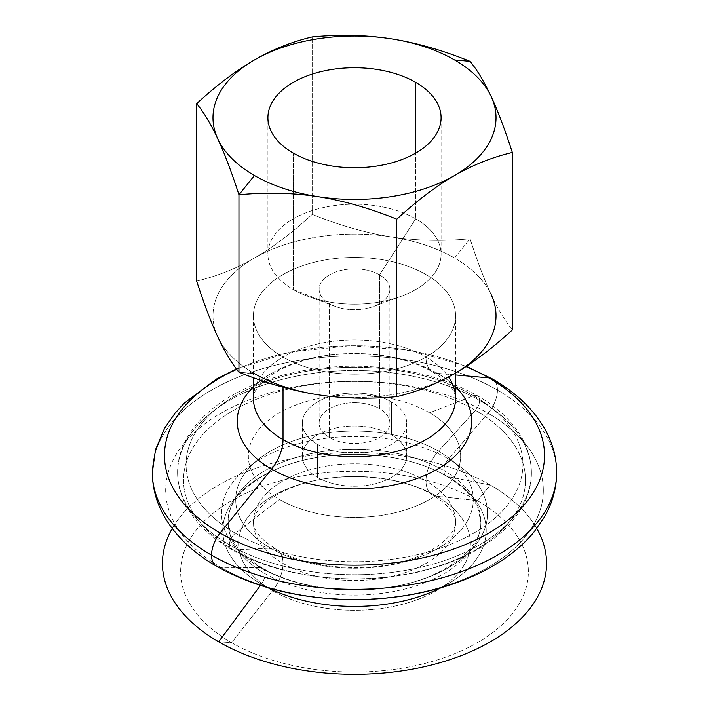 <?xml version="1.0" encoding="UTF-8"?>
<svg xmlns="http://www.w3.org/2000/svg" width="709" height="709" viewBox="0 0 709 709"><rect width="100%" height="100%" fill="white"/><g stroke="black" fill="none" stroke-linecap="round" stroke-linejoin="round"><path stroke-width="0.53" stroke-dasharray="3.54 2.66" d="M229.415 544.84A176.895 102.131 180 0 1 177.605 472.628A176.895 102.131 180 0 1 286.808 378.269A176.895 102.131 180 0 1 479.585 400.408A10.112 5.84 120 0 0 477.494 395.782A10.112 5.84 120 0 0 473.594 395.728A168.423 97.239 0 0 0 235.406 395.728A168.423 97.239 0 0 0 235.406 533.239A10.112 5.84 120 0 0 229.415 544.84A10.112 5.84 -60 0 1 235.406 533.239A168.423 97.239 0 0 0 473.594 533.239A168.423 97.239 0 0 0 473.594 395.728A10.112 5.84 -60 0 1 477.494 395.782A10.112 5.84 -60 0 1 479.585 400.408A176.895 102.131 180 0 1 531.395 472.628A176.895 102.131 180 0 1 422.192 566.987A176.895 102.131 180 0 1 229.415 544.84A176.895 102.131 0 0 0 422.192 566.987A176.895 102.131 0 0 0 531.395 472.628A176.895 102.131 0 0 0 479.585 400.408A10.112 5.84 -60 0 1 475.411 410.325L438.499 451.137A118.793 68.587 0 0 0 270.501 451.137A118.793 68.587 0 0 0 270.501 548.128A30.327 17.512 -60 0 1 276.74 549.528A30.327 17.512 -60 0 1 283.024 563.416A101.086 58.36 180 0 1 253.414 522.152A101.086 58.36 180 0 1 315.815 468.232A101.086 58.36 180 0 1 425.976 480.879A30.327 17.512 -60 0 1 438.499 451.137A30.327 17.512 120 0 0 425.976 480.879A101.086 58.36 180 0 1 455.586 522.152A101.086 58.36 180 0 1 393.185 576.062A101.086 58.36 180 0 1 283.024 563.416A30.327 17.512 120 0 0 276.74 549.528A30.327 17.512 120 0 0 270.501 548.128A118.793 68.587 0 0 0 438.499 548.128A118.793 68.587 0 0 0 438.499 451.137A118.793 68.587 180 0 1 438.499 548.128A118.793 68.587 180 0 1 270.501 548.128L233.589 549.936A170.993 98.719 0 0 0 475.411 549.936A170.993 98.719 0 0 0 475.411 410.325A170.993 98.719 180 0 1 475.411 549.936A170.993 98.719 180 0 1 233.589 549.936A10.112 5.84 -60 0 1 231.506 549.475A10.112 5.84 -60 0 1 229.415 544.84A10.112 5.84 120 0 0 231.506 549.475A10.112 5.84 120 0 0 233.589 549.936A170.993 98.719 180 0 1 233.589 410.325A170.993 98.719 180 0 1 475.411 410.325A10.112 5.84 120 0 0 479.585 400.408A176.895 102.131 0 0 0 286.808 378.269A176.895 102.131 0 0 0 177.605 472.628A176.895 102.131 0 0 0 229.415 544.84M497.452 390.092A202.162 116.719 0 0 0 277.13 364.789A202.162 116.719 0 0 0 152.338 472.628A202.162 116.719 180 0 1 277.13 364.789A202.162 116.719 180 0 1 497.452 390.092A24.257 14.003 120 0 0 492.427 378.987A24.257 14.003 -60 0 1 497.452 390.092A202.162 116.719 180 0 1 556.662 472.628A202.162 116.719 0 0 0 497.452 390.092A24.257 14.003 -60 0 1 488.022 413.223A188.833 109.026 180 0 1 488.022 567.404A188.833 109.026 180 0 1 220.978 567.404L260.442 567.608A133.017 76.802 180 0 1 260.442 458.998A133.017 76.802 180 0 1 448.558 458.998A12.133 7.001 120 0 0 443.843 470.563A126.353 72.947 0 0 0 306.146 454.753A126.353 72.947 0 0 0 228.147 522.152A126.353 72.947 0 0 0 265.157 573.732A12.133 7.001 120 0 0 262.64 568.175A12.133 7.001 120 0 0 260.442 567.608A12.133 7.001 -60 0 1 262.64 568.175A12.133 7.001 -60 0 1 265.157 573.732A126.353 72.947 0 0 0 402.854 589.542A126.353 72.947 0 0 0 480.853 522.152A126.353 72.947 0 0 0 443.843 470.563A12.133 7.001 -60 0 1 448.558 458.998A133.017 76.802 180 0 1 448.558 567.608A133.017 76.802 180 0 1 260.442 567.608A133.017 76.802 0 0 0 448.558 567.608A133.017 76.802 0 0 0 448.558 458.998L488.022 413.223A24.257 14.003 120 0 0 497.452 390.092M236.735 369.362A190.021 109.709 180 0 1 465.928 366.597A190.021 109.709 0 0 0 236.735 369.362M238.951 372.207L254.434 373.59L238.951 372.207M454.566 258.041L470.049 238.782C477.414 261.524 484.469 280.144 491.195 294.669A141.516 81.703 0 0 0 454.566 258.041A141.516 81.703 0 0 0 391.129 236.895C416.236 240.759 442.54 241.388 470.049 238.782L454.566 258.041A141.516 81.703 180 0 1 491.195 294.669C497.922 309.142 504.968 320.885 512.341 329.907C504.968 320.885 497.922 309.142 491.195 294.669C484.469 280.144 477.414 261.524 470.049 238.782L470.049 61.337L470.049 238.782C442.54 241.388 416.236 240.759 391.129 236.895A141.516 81.703 180 0 1 454.566 258.041M329.481 437.55L329.481 303.718A35.379 20.428 0 0 0 368.042 308.149A35.379 20.428 0 0 0 389.879 289.281A35.379 20.428 0 0 0 379.519 274.835L379.519 408.668A35.379 20.428 180 0 1 389.879 423.105A35.379 20.428 180 0 1 368.042 441.982A35.379 20.428 180 0 1 329.481 437.55A35.379 20.428 180 0 1 319.121 423.105A35.379 20.428 180 0 1 340.958 404.236A35.379 20.428 180 0 1 379.519 408.668L379.519 274.835A35.379 20.428 180 0 1 373.546 306.492A35.379 20.428 180 0 1 335.454 306.492A35.379 20.428 180 0 1 329.481 303.718L293.269 289.538A86.587 49.993 0 0 0 307.883 296.318A86.587 49.993 0 0 0 401.117 296.318A86.587 49.993 0 0 0 415.731 218.842L379.519 274.835L415.731 218.842A86.587 49.993 180 0 1 441.087 254.194A86.587 49.993 180 0 1 387.637 300.377A86.587 49.993 180 0 1 293.269 289.538L293.269 153.082L293.269 289.538A86.587 49.993 180 0 1 267.913 254.194A86.587 49.993 180 0 1 321.363 208.012A86.587 49.993 180 0 1 415.731 218.842L415.731 153.082L415.731 218.842A86.587 49.993 0 0 0 293.269 218.842A86.587 49.993 0 0 0 293.269 289.538L329.481 303.718A35.379 20.428 180 0 1 329.481 274.835A35.379 20.428 180 0 1 379.519 274.835A35.379 20.428 0 0 0 340.958 270.404A35.379 20.428 0 0 0 319.121 289.281A35.379 20.428 0 0 0 329.481 303.718L329.481 437.55A35.379 20.428 0 0 0 379.519 437.55A35.379 20.428 0 0 0 379.519 408.668A35.379 20.428 0 0 0 329.481 408.668A35.379 20.428 0 0 0 329.481 437.55M279.452 499.455L235.406 533.239A168.423 97.239 180 0 1 235.406 395.728A168.423 97.239 180 0 1 473.594 395.728L429.548 412.789A106.137 61.275 0 0 0 279.452 412.789A106.137 61.275 0 0 0 279.452 499.455A106.137 61.275 0 0 0 429.548 499.455A106.137 61.275 0 0 0 429.548 412.789L473.594 395.728A168.423 97.239 180 0 1 473.594 533.239A168.423 97.239 180 0 1 235.406 533.239L279.452 499.455A106.137 61.275 180 0 1 279.452 412.789A106.137 61.275 180 0 1 429.548 412.789A106.137 61.275 180 0 1 429.548 499.455A106.137 61.275 180 0 1 279.452 499.455M317.614 444.401L317.614 477.414A52.165 30.115 180 0 1 302.335 456.117A52.165 30.115 180 0 1 334.542 428.298A52.165 30.115 180 0 1 391.386 434.83L391.386 401.817A52.165 30.115 0 0 0 334.542 395.285A52.165 30.115 0 0 0 302.335 423.105A52.165 30.115 0 0 0 317.614 444.401A52.165 30.115 0 0 0 374.458 450.933A52.165 30.115 0 0 0 406.665 423.105A52.165 30.115 0 0 0 391.386 401.817L391.386 434.83A52.165 30.115 180 0 1 406.665 456.117A52.165 30.115 180 0 1 374.458 483.946A52.165 30.115 180 0 1 317.614 477.414L317.614 444.401A52.165 30.115 180 0 1 317.614 401.817A52.165 30.115 180 0 1 391.386 401.817A52.165 30.115 180 0 1 391.386 444.401A52.165 30.115 180 0 1 317.614 444.401M253.414 398.343C252.767 393.22 257.278 386.494 266.947 378.172C276.696 370.373 290.566 364.063 308.548 359.233C323.038 355.546 338.379 353.694 354.58 353.658C386.228 354.19 412.257 360.261 432.676 371.888L442.15 378.252C447.547 382.683 451.172 386.635 453.033 390.101C454.354 391.909 455.196 394.656 455.586 398.343A101.086 58.36 0 0 0 425.976 357.079A32.348 18.673 120 0 0 432.676 371.888A32.348 18.673 120 0 0 437.426 373.351L455.586 374.955L437.426 373.351A117.277 67.71 0 0 0 253.414 386.901A117.277 67.71 180 0 1 437.426 373.351A117.277 67.71 180 0 1 455.586 386.901A117.277 67.71 0 0 0 437.426 373.351A32.348 18.673 -60 0 1 432.676 371.888A32.348 18.673 -60 0 1 425.976 357.079L425.976 274.543A101.086 58.36 180 0 1 455.586 315.815A101.086 58.36 180 0 1 393.185 369.735A101.086 58.36 180 0 1 283.024 357.079L283.024 387.211L283.024 357.079A101.086 58.36 180 0 1 253.414 315.815A101.086 58.36 180 0 1 315.815 261.896A101.086 58.36 180 0 1 425.976 274.543L425.976 357.079A101.086 58.36 0 0 0 315.815 344.432A101.086 58.36 0 0 0 253.414 398.343A101.086 58.36 180 0 1 315.815 344.432A101.086 58.36 180 0 1 425.976 357.079A101.086 58.36 180 0 1 448.54 376.949M260.416 585.43L261.355 584.154A131.723 76.049 180 0 1 261.355 476.599A131.723 76.049 180 0 1 447.645 476.599L490.309 485.009A192.059 110.888 0 0 0 172.216 528.497A192.059 110.888 180 0 1 490.309 485.009A192.059 110.888 180 0 1 536.784 528.497A192.059 110.888 0 0 0 490.309 485.009L477.441 500.687L490.309 485.009L447.645 476.599A12.133 7.001 -60 0 1 446.36 476.12A12.133 7.001 -60 0 1 443.843 470.563A126.353 72.947 180 0 1 480.853 522.152A126.353 72.947 180 0 1 402.854 589.542A126.353 72.947 180 0 1 265.157 573.732A12.133 7.001 -60 0 1 261.355 584.154A131.723 76.049 0 0 0 268.073 587.761A131.723 76.049 180 0 1 261.355 584.154A12.133 7.001 120 0 0 265.157 573.732A126.353 72.947 180 0 1 228.147 522.152A126.353 72.947 180 0 1 306.146 454.753A126.353 72.947 180 0 1 443.843 470.563A12.133 7.001 120 0 0 446.36 476.12A12.133 7.001 120 0 0 447.645 476.599A131.723 76.049 0 0 0 261.355 476.599A131.723 76.049 0 0 0 261.355 584.154L260.416 585.43M218.691 641.822L231.559 642.646A173.865 100.377 0 0 0 477.441 642.646A173.865 100.377 0 0 0 477.441 500.687L436.434 496.105A115.868 66.894 0 0 0 272.566 496.105A115.868 66.894 0 0 0 272.566 590.712L231.559 642.646A173.865 100.377 180 0 1 231.559 500.687A173.865 100.377 180 0 1 477.441 500.687A173.865 100.377 180 0 1 477.441 642.646A173.865 100.377 180 0 1 231.559 642.646L272.566 590.712A30.327 17.512 120 0 0 283.024 563.416A101.086 58.36 0 0 0 393.185 576.062A101.086 58.36 0 0 0 455.586 522.152A101.086 58.36 0 0 0 425.976 480.879A30.327 17.512 120 0 0 432.26 494.767A30.327 17.512 120 0 0 436.434 496.105A115.868 66.894 180 0 1 436.434 590.712A115.868 66.894 180 0 1 272.566 590.712A115.868 66.894 180 0 1 272.566 496.105A115.868 66.894 180 0 1 436.434 496.105A30.327 17.512 -60 0 1 432.26 494.767A30.327 17.512 -60 0 1 425.976 480.879A101.086 58.36 0 0 0 315.815 468.232A101.086 58.36 0 0 0 253.414 522.152A101.086 58.36 0 0 0 283.024 563.416A30.327 17.512 -60 0 1 272.566 590.712A115.868 66.894 0 0 0 436.434 590.712A115.868 66.894 0 0 0 436.434 496.105L477.441 500.687A173.865 100.377 0 0 0 231.559 500.687A173.865 100.377 0 0 0 231.559 642.646L218.691 641.822M216.573 566.269A24.257 14.003 120 0 0 220.978 567.404A188.833 109.026 0 0 0 488.022 567.404A188.833 109.026 0 0 0 488.022 413.223A188.833 109.026 0 0 0 220.978 413.223A188.833 109.026 0 0 0 220.978 567.404A188.833 109.026 180 0 1 220.978 413.223A188.833 109.026 180 0 1 488.022 413.223L448.558 458.998A133.017 76.802 0 0 0 260.442 458.998A133.017 76.802 0 0 0 260.442 567.608L220.978 567.404M440.936 587.761A131.723 76.049 0 0 0 447.645 476.599A131.723 76.049 180 0 1 440.936 587.761M233.589 549.936L270.501 548.128A118.793 68.587 180 0 1 270.501 451.137A118.793 68.587 180 0 1 438.499 451.137L475.411 410.325A170.993 98.719 0 0 0 233.589 410.325A170.993 98.719 0 0 0 233.589 549.936M217.805 336.961A141.516 81.703 0 0 0 254.434 373.59A141.516 81.703 180 0 1 217.805 336.961A141.516 81.703 180 0 1 254.434 258.041A141.516 81.703 180 0 1 391.129 236.895A141.516 81.703 0 0 0 254.434 258.041A141.516 81.703 0 0 0 217.805 336.961M454.566 373.59A141.516 81.703 180 0 1 317.871 394.736A141.516 81.703 0 0 0 454.566 373.59M283.024 357.079A101.086 58.36 0 0 0 425.976 357.079A101.086 58.36 0 0 0 425.976 274.543A101.086 58.36 0 0 0 283.024 274.543A101.086 58.36 0 0 0 283.024 357.079M196.659 281.074C216.794 276.306 236.053 268.631 254.434 258.041C272.814 247.406 292.073 232.844 312.208 214.366C339.708 225.48 366.021 232.986 391.129 236.895C366.021 232.986 339.708 225.48 312.208 214.366L312.208 36.921L312.208 214.366C292.073 232.844 272.814 247.406 254.434 258.041C236.053 268.631 216.794 276.306 196.659 281.074M317.614 477.414A52.165 30.115 0 0 0 391.386 477.414A52.165 30.115 0 0 0 391.386 434.83A52.165 30.115 0 0 0 317.614 434.83A52.165 30.115 0 0 0 317.614 477.414M177.605 472.628C177.241 431.134 217.681 393.894 275.704 377.197C300.474 369.947 326.663 366.296 354.296 366.225C401.79 366.544 442.859 376.399 477.494 395.782C497.301 407.223 511.933 420.951 521.399 436.983C528.01 448.389 531.342 460.265 531.395 472.628C531.768 514.317 490.938 551.699 432.49 568.29C367.572 587.814 283.201 580.086 231.506 549.475C211.486 537.909 196.748 524.004 187.3 507.759C180.884 496.504 177.658 484.796 177.605 472.628M236.416 368.937L290.699 351.948L350.733 345.673L411.123 350.583L466.38 366.305M228.147 522.152L231.178 536.474C235.858 547.853 246.342 558.417 262.64 568.175C294.288 586.928 346.276 594.824 391.022 586.981C446.315 578.535 482.971 546.71 480.853 522.152L477.866 507.928C473.213 496.513 462.711 485.913 446.36 476.12C414.792 457.411 362.981 449.506 318.297 457.261C262.853 465.645 226.02 497.532 228.147 522.152M253.414 522.152C253.21 526.362 255.754 536.873 276.74 549.528C309.018 569.593 374.582 573.971 415.571 557.327C426.463 553.135 435.202 548.403 441.796 543.112L448.637 536.757L452.085 532.308C454.637 528.072 455.807 524.687 455.586 522.152C455.772 517.995 453.406 507.555 432.26 494.767C400.009 474.72 334.524 470.324 293.535 486.932C282.634 491.115 273.869 495.848 267.258 501.13L260.433 507.458L256.853 512.084C254.345 516.267 253.202 519.626 253.414 522.152M389.879 289.281L389.879 423.105M307.883 296.318L335.454 306.492M401.117 296.318L373.546 306.492M441.087 117.729L441.087 254.194M302.335 456.117L302.335 423.105M253.414 315.815L253.414 377.72M455.586 372.996L455.586 315.815M406.665 423.105L406.665 456.117M267.913 254.194L267.913 117.729M319.121 423.105L319.121 289.281"/><path stroke-width="1.06" d="M220.978 567.404A24.257 14.003 -60 0 1 216.573 566.269C193.504 553.047 176.186 536.651 164.621 517.074C156.529 503.044 152.435 488.235 152.338 472.628A202.162 116.719 0 0 0 211.548 555.165A24.257 14.003 -60 0 1 220.136 533.044A190.021 109.709 180 0 1 236.735 369.362A190.021 109.709 0 0 0 220.136 533.044A24.257 14.003 120 0 0 211.548 555.165A202.162 116.719 0 0 0 431.87 580.458A202.162 116.719 0 0 0 556.662 472.628A202.162 116.719 180 0 1 431.87 580.458A202.162 116.719 180 0 1 211.548 555.165A24.257 14.003 120 0 0 216.573 566.269A24.257 14.003 -60 0 1 211.548 555.165A202.162 116.719 180 0 1 152.338 472.628L155.475 449.825L164.612 428.201L174.972 413.267L184.26 403.137L216.272 379.164L236.416 368.937M465.928 366.597A190.021 109.709 180 0 1 488.864 377.888A24.257 14.003 -60 0 1 492.427 378.987A24.257 14.003 120 0 0 488.864 377.888A190.021 109.709 180 0 1 488.864 533.044A190.021 109.709 180 0 1 220.136 533.044L271.574 469.11A117.277 67.71 0 0 0 426.269 474.773A117.277 67.71 0 0 0 455.586 386.901A117.277 67.71 180 0 1 426.269 474.773A117.277 67.71 180 0 1 271.574 469.11A117.277 67.71 180 0 1 253.414 386.901A117.277 67.71 0 0 0 271.574 469.11L220.136 533.044A190.021 109.709 0 0 0 488.864 533.044A190.021 109.709 0 0 0 488.864 377.888A190.021 109.709 0 0 0 465.928 366.597M454.566 59.955L470.049 61.337C442.54 50.233 416.236 42.717 391.129 38.809A141.516 81.703 180 0 1 454.566 59.955A141.516 81.703 180 0 1 491.195 96.584C484.469 82.111 477.414 70.359 470.049 61.337L454.566 59.955A141.516 81.703 0 0 0 391.129 38.809C366.021 34.954 339.708 34.324 312.208 36.921C292.073 41.689 272.814 49.364 254.434 59.955C236.053 70.59 216.794 85.151 196.659 103.638C204.032 112.66 211.078 124.403 217.805 138.875C224.531 153.401 231.586 172.021 238.951 194.762L254.434 175.504A141.516 81.703 180 0 1 217.805 138.875A141.516 81.703 180 0 1 254.434 59.955A141.516 81.703 180 0 1 391.129 38.809C416.236 42.717 442.54 50.233 470.049 61.337C477.414 70.359 484.469 82.111 491.195 96.584A141.516 81.703 180 0 1 454.566 175.504C472.947 164.913 492.206 157.238 512.341 152.47C504.968 129.729 497.922 111.1 491.195 96.584C497.922 111.1 504.968 129.729 512.341 152.47C492.206 157.238 472.947 164.913 454.566 175.504A141.516 81.703 180 0 1 317.871 196.65A141.516 81.703 180 0 1 254.434 175.504L238.951 194.762C266.46 192.157 292.764 192.786 317.871 196.65C342.979 200.558 369.292 208.065 396.792 219.178C416.927 200.7 436.186 186.139 454.566 175.504C436.186 186.139 416.927 200.7 396.792 219.178L396.792 396.623C416.927 391.855 436.186 384.172 454.566 373.59C472.947 362.955 492.206 348.394 512.341 329.907L512.341 152.47L512.341 329.907C492.206 348.394 472.947 362.955 454.566 373.59C436.186 384.172 416.927 391.855 396.792 396.623L396.792 219.178C369.292 208.065 342.979 200.558 317.871 196.65C292.764 192.786 266.46 192.157 238.951 194.762L238.951 372.207C231.586 363.185 224.531 351.434 217.805 336.961C224.531 351.434 231.586 363.185 238.951 372.207C266.46 383.312 292.764 390.827 317.871 394.736C292.764 390.827 266.46 383.312 238.951 372.207L238.951 194.762C231.586 172.021 224.531 153.401 217.805 138.875C211.078 124.403 204.032 112.66 196.659 103.638L196.659 281.074C204.032 303.815 211.078 322.444 217.805 336.961C211.078 322.444 204.032 303.815 196.659 281.074L196.659 103.638C216.794 85.151 236.053 70.59 254.434 59.955C272.814 49.364 292.073 41.689 312.208 36.921C339.708 34.324 366.021 34.954 391.129 38.809A141.516 81.703 0 0 0 254.434 59.955A141.516 81.703 0 0 0 217.805 138.875A141.516 81.703 0 0 0 254.434 175.504A141.516 81.703 0 0 0 317.871 196.65A141.516 81.703 0 0 0 454.566 175.504A141.516 81.703 0 0 0 491.195 96.584A141.516 81.703 0 0 0 454.566 59.955M254.434 373.59A141.516 81.703 0 0 0 317.871 394.736A141.516 81.703 180 0 1 254.434 373.59M293.269 153.082A86.587 49.993 0 0 0 387.637 163.921A86.587 49.993 0 0 0 441.087 117.729A86.587 49.993 0 0 0 415.731 82.386L415.731 153.082L415.731 82.386A86.587 49.993 0 0 0 321.363 71.547A86.587 49.993 0 0 0 267.913 117.729A86.587 49.993 0 0 0 293.269 153.082A86.587 49.993 180 0 1 293.269 82.386A86.587 49.993 180 0 1 415.731 82.386A86.587 49.993 180 0 1 415.731 153.082A86.587 49.993 180 0 1 293.269 153.082M283.024 439.615L283.024 387.211L283.024 439.615A32.348 18.673 -60 0 1 271.574 469.11A32.348 18.673 120 0 0 283.024 439.615A101.086 58.36 180 0 1 253.414 398.343A101.086 58.36 0 0 0 283.024 439.615A101.086 58.36 0 0 0 393.185 452.262A101.086 58.36 0 0 0 455.586 398.343A101.086 58.36 180 0 1 393.185 452.262A101.086 58.36 180 0 1 283.024 439.615M448.54 376.949A101.086 58.36 180 0 1 455.586 398.343L455.586 372.996M455.586 374.955L488.864 377.888L455.586 374.955M218.691 641.822L260.416 585.43L218.691 641.822A192.059 110.888 180 0 1 172.216 528.497A192.059 110.888 0 0 0 218.691 641.822A192.059 110.888 0 0 0 455.355 657.784A192.059 110.888 0 0 0 536.784 528.497A192.059 110.888 180 0 1 455.355 657.784A192.059 110.888 180 0 1 218.691 641.822M268.073 587.761A131.723 76.049 0 0 0 440.936 587.761A131.723 76.049 180 0 1 268.073 587.761M491.195 294.669A141.516 81.703 180 0 1 454.566 373.59A141.516 81.703 0 0 0 491.195 294.669M317.871 394.736C342.979 398.591 369.292 399.22 396.792 396.623C369.292 399.22 342.979 398.591 317.871 394.736M466.38 366.305L492.427 378.987C515.505 392.219 532.831 408.614 544.388 428.201C552.471 442.221 556.565 457.03 556.662 472.628C556.565 488.235 552.471 503.044 544.379 517.074L533.895 532.158C522.852 545.425 508.84 556.902 491.869 566.588C476.12 575.566 458.581 582.789 439.252 588.248C412.292 595.79 383.986 599.575 354.323 599.601C301.644 599.256 255.727 588.151 216.573 566.269M253.414 377.72L253.414 398.343"/></g></svg>
